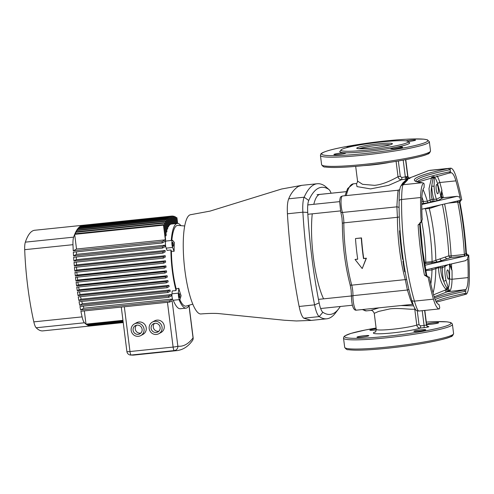 <?xml version="1.0" encoding="UTF-8"?>
<svg xmlns="http://www.w3.org/2000/svg" width="494" height="494" viewBox="0 0 494 494"><rect width="100%" height="100%" fill="white"/><g stroke="black" fill="none" stroke-linecap="round" stroke-linejoin="round"><path stroke-width="0.74" d="M323.576 298.851A56.779 13.171 -95.9 0 1 313.394 257.689A56.779 13.171 -95.9 0 1 312.251 213.828M402.085 250.606L401.424 250.686L402.036 255.633L402.622 259.369L403.277 259.276M434.251 176.525L434.251 177.031A3.223 0.747 -95.9 0 1 434.251 178.692L434.103 186.429A1.995 0.457 177.3 0 0 431.676 186.201C430.817 191.178 430.984 195.556 432.188 199.335L432.213 201.546L428.718 202.614L421.759 203.763M448.015 264.71L442.426 267.729L440.846 267.896L440.667 266.408M459.926 202.312L457.734 202.126L448.33 203.102M420.116 223.43L419.888 223.998A1.995 1.933 -118.7 0 1 420.746 222.115A1.995 1.933 -118.7 0 0 419.678 224.109L418.115 224.949L421.573 221.825L422.321 218.953L422.086 217.996A91.81 21.298 -95.9 0 1 421.783 199.508A21.952 5.094 84.1 0 1 424.111 187.535L424.142 183.904L423.475 182.971A26.608 6.175 84.1 0 0 420.604 197.532L401.603 199.496A96.466 22.378 84.1 0 0 404.753 252.101A96.466 22.378 84.1 0 0 414.441 301.13C416.603 308.386 418.134 311.64 419.029 310.887M427.798 276.782L428.125 276.831C427.94 277.134 427.458 276.628 426.686 275.3L422.592 249.896L420.153 223.603L420.764 222.109A1.995 1.914 -130.7 0 0 420.128 223.825A93.138 21.606 -95.9 0 0 422.561 249.933A93.138 21.606 -95.9 0 0 426.612 275.152L426.668 275.436M338.514 154.486A5.99 0.562 -7.2 0 0 345.769 153.017A5.99 0.562 -7.2 0 0 341.144 153.047A5.99 0.562 -7.2 0 0 333.888 154.517A5.99 0.562 -7.2 0 0 338.514 154.486M395.41 148.595A5.99 0.562 -7.2 0 0 402.666 147.126A5.99 0.562 -7.2 0 0 398.041 147.156A5.99 0.562 -7.2 0 0 390.785 148.626A5.99 0.562 -7.2 0 0 395.41 148.595M408.155 141.556A5.99 0.562 -7.2 0 0 408.328 141.537A5.99 0.562 -7.2 0 0 415.584 140.068A5.99 0.562 -7.2 0 0 410.959 140.098A5.99 0.562 -7.2 0 0 405.796 140.864M354.112 145.977A5.99 0.562 -7.2 0 0 354.062 145.983A5.99 0.562 -7.2 0 0 346.807 147.453A5.99 0.562 -7.2 0 0 347.029 147.57M364.22 335.716A5.99 0.562 172.8 0 1 368.845 335.685A5.99 0.562 172.8 0 1 361.589 337.155A5.99 0.562 172.8 0 1 356.964 337.186A5.99 0.562 172.8 0 1 364.22 335.716M421.116 329.831A5.99 0.562 172.8 0 1 425.742 329.801A5.99 0.562 172.8 0 1 418.486 331.27A5.99 0.562 172.8 0 1 413.861 331.301A5.99 0.562 172.8 0 1 421.116 329.831M434.035 322.773A5.99 0.562 172.8 0 1 438.66 322.736A5.99 0.562 172.8 0 1 431.404 324.206A5.99 0.562 172.8 0 1 426.779 324.237A5.99 0.562 172.8 0 1 434.035 322.773M376.298 329.881A5.99 0.562 172.8 0 1 374.508 330.097A5.99 0.562 172.8 0 1 369.883 330.128A5.99 0.562 172.8 0 1 376.2 328.763M449.058 273.972A4.656 1.081 84.1 0 0 447.558 269.903A4.656 1.081 84.1 0 0 447.014 275.096A4.656 1.081 84.1 0 0 448.515 279.166A4.656 1.081 84.1 0 0 449.058 273.972M438.271 188.554A4.656 1.081 84.1 0 0 436.764 184.478A4.656 1.081 84.1 0 0 436.221 189.671A4.656 1.081 84.1 0 0 437.727 193.747A4.656 1.081 84.1 0 0 438.271 188.554M433.596 294.813L446.273 289.645A1.995 1.797 -130.1 0 0 448.354 291.102L447.187 291.806L465.793 289.558A21.952 5.094 84.1 0 0 468.127 277.585L452.035 279.246A21.952 5.094 -95.9 0 1 449.935 290.941L448.496 290.663L447.2 288.755A1.612 0.37 84.1 0 0 447.002 288.033C445.742 286.267 444.631 283.982 443.674 281.16A14.635 3.396 -95.9 0 1 442.426 267.729L442.186 266.056M421.759 201.546L427.335 201.237L432.188 199.335L433.769 199.175A14.635 3.396 -95.9 0 1 431.676 186.201L433.071 177.766A1.612 0.37 84.1 0 0 433.071 176.932L433.102 176.339M434.251 178.692A1.995 1.26 -174.7 0 0 433.071 177.766A1.995 1.352 26.1 0 1 432.25 177.05M382.023 141.902A33.932 3.199 172.8 0 1 408.229 141.722A33.932 3.199 172.8 0 1 367.116 150.053A33.932 3.199 172.8 0 1 340.909 150.232A33.932 3.199 172.8 0 1 382.023 141.902M355.686 166.385L357.545 181.088L362.565 184.305L374.545 185.343C384.122 184.503 394.36 178.742 398.028 176.71L400.282 176.315L401.739 177.482L407.84 176.451L405.722 159.667M390.143 308.849L378.632 311.424L374.254 313.332L376.274 329.344A21.291 2.007 -7.2 0 0 392.718 329.232A21.291 2.007 -7.2 0 0 416.769 325.058L414.756 309.133C410.928 309.775 399.708 307.756 390.143 308.849M424.371 262.357L432.077 261.61L448.867 255.818A1.995 0.377 176.7 0 0 451.127 255.892L464.675 254.466L466.348 253.07M440.58 204.893L429.305 208.561L424.019 208.709M450.522 168.188L450.158 169.683L449.33 169.843A1.328 0.865 -101.8 0 0 448.286 168.54L450.522 168.188A26.608 6.175 84.1 0 1 450.547 168.182A26.608 6.175 84.1 0 1 456.462 177.933A96.466 22.378 -95.9 0 1 461.754 199.86L461.365 200.076C460.717 200.274 460.272 199.693 460.031 198.341L460.007 197.267A91.81 21.298 -95.9 0 0 455.906 180.86A21.952 5.094 84.1 0 0 451.047 172.814L448.978 173.128A1.328 0.865 -101.8 0 0 449.577 171.813L450.411 171.659L451.047 172.814L448.867 173.141A1.328 0.865 -101.8 0 0 448.978 173.128L417.949 181.983M374.254 313.332C373.186 311.047 371.976 310.084 370.624 310.442L379.003 307.83M400.992 305.551L413.552 305.823M439.357 308.911L418.782 311.041C414.701 310.386 416.572 310.053 415.522 309.639L413.583 305.897L411.644 299.963C407.612 285.89 404.463 269.946 402.184 252.113C399.955 234.267 398.93 217.187 399.115 200.867A3.328 1.451 0.7 0 0 399.115 200.916A93.885 21.779 -95.9 0 0 402.184 252.113A93.885 21.779 -95.9 0 0 411.613 299.833A3.328 1.982 -16.1 0 0 411.644 299.963A3.328 1.982 -16.1 0 0 414.441 301.13L433.442 299.16A26.608 6.175 84.1 0 0 439.357 308.911A26.608 6.175 84.1 0 0 439.388 308.904L439.746 307.41L438.863 304.279A21.952 5.094 84.1 0 1 433.998 296.233A91.81 21.298 -95.9 0 1 429.897 279.826L429.873 278.752C429.632 277.4 429.187 276.825 428.545 277.023L428.063 277.239L424.463 275.164L426.149 275.368A1.995 1.933 -118.7 0 0 428.329 277.134L428.063 277.239M460.865 200.175L459.951 202.219L463.959 227.289L466.398 253.218L467.46 254.836L468.726 255.058L467.583 258.14L467.818 259.097A91.81 21.298 -95.9 0 1 468.127 277.585M468.639 255.065L468.547 255.151A1.995 1.933 61.3 0 1 466.367 253.385A95.132 22.069 84.1 0 0 463.922 227.32A95.132 22.069 84.1 0 0 459.895 202.126A1.995 1.933 61.3 0 1 460.741 200.255M409.193 178.038L409.532 178.001A3.989 0.377 172.8 0 1 410.02 178.223L409.878 178.303A3.989 0.377 172.8 0 1 408.155 178.754L407.352 180.273L403.092 184.725C402.264 186.022 401.77 190.943 401.603 199.496A3.328 1.451 0.7 0 0 399.115 200.867C399.041 193.833 399.56 188.967 400.671 186.275L400.671 186.275A3.328 3.304 31.5 0 1 403.092 184.725L422.327 182.737A1.328 1.223 95.7 0 1 422.623 182.724L422.327 182.737A101.122 9.528 172.8 0 1 448.286 168.54L429.051 170.535A3.328 3.057 -109.9 0 0 428.335 170.689L409.532 178.001A1.995 1.704 -88.3 0 1 409.316 178.025M421.178 222.034A96.466 22.378 -95.9 0 1 420.604 197.532M433.442 299.16A96.466 22.378 -95.9 0 1 428.156 277.233M450.158 169.683L450.411 171.659M458.055 202.108L457.932 200.885L460.871 200.212A1.995 1.939 75.7 0 1 460.883 200.206M465.793 289.558L465.762 293.189L466.429 294.128A26.608 6.175 84.1 0 0 469.3 279.561A96.466 22.378 -95.9 0 0 468.726 255.058M435.887 301.315A99.794 9.398 172.8 0 1 464.934 293.374A1.328 0.865 78.2 0 1 464.335 294.696L466.429 294.128M420.647 222.158L421.092 222.047M466.157 253.496A1.995 1.933 61.3 0 0 468.337 255.268L464.91 256.059L450.886 257.522L437.845 261.832L424.587 263.685M447.373 289.311L446.273 289.645C441.414 284.47 438.839 277.14 438.561 267.643L432.003 269.946L425.785 270.589M449.985 264.154L452.016 270.249C451.67 270.255 450.861 268.168 449.596 263.994M467.818 259.097L465.292 260.709M425.655 269.872L465.626 260.653M431.435 201.688A1.328 1.204 -108.8 0 1 430.058 200.323L429.002 188.597L431.639 177.216M401.252 185.386L402.746 183.076L406.976 179.05L401.579 179.674L388.698 185.318L370.593 188.899L356.989 186.602L356.452 183.533M433.794 201.385L433.769 199.175L436.529 199.335L441.099 196.742C441.303 192.469 441.58 190.344 441.926 190.381L441.414 196.328L442.914 197.785L437.987 200.521L432.213 201.546M441.827 191.437A91.81 21.298 -95.9 0 1 443.297 197.742L457.16 196.309L460.007 197.267M438.592 266.884A1.328 1.204 71.2 0 0 438.561 267.643L440.846 267.896C440.691 272.361 441.63 276.782 443.674 281.16A1.995 0.815 168 0 0 445.934 280.086L447.891 286.668A1.995 1.519 157.8 0 1 447.002 288.033A1.995 1.556 132.6 0 0 446.273 289.645M362.207 268.557L366.4 258.195L363.726 258.473A63.868 14.814 -95.9 0 1 361.509 237.904L355.717 238.503L361.287 238.028A64.862 15.048 84.1 0 0 363.504 258.59L366.184 258.319L362.207 268.557L355.032 259.467L357.712 259.196A64.862 15.048 -95.9 0 1 355.495 238.627M357.699 259.097L355.032 259.467M408.847 289.348A3.328 1.692 -12.3 0 1 407.396 290.015L352.938 295.653A9.979 2.316 84.1 0 0 356.483 310.158L412.515 304.36L410.428 299.574L407.396 290.015L405.284 279.616A63.868 14.814 -95.9 0 1 399.516 249.464A63.868 14.814 -95.9 0 1 397.411 217.311L396.886 206.838C397.219 199.113 398.368 185.658 398.201 191.468M449.435 290.355L449.935 290.941L448.354 291.102A1.995 0.463 -95.9 0 0 448.496 290.663A1.995 1.426 129.7 0 1 449.435 290.355L448.286 288.113A1.995 0.63 169.5 0 1 447.2 288.755M445.168 290.299A1.995 1.828 -109.8 0 0 447.187 291.806L434.177 296.826M443.297 197.742L442.914 197.785M442.42 198.094A1.328 1.291 -118.7 0 1 440.963 196.915A89.815 20.834 84.1 0 0 437.647 183.978A19.958 4.631 84.1 0 0 434.251 177.031L433.071 176.932M442.47 198.075L441.099 196.742L441.414 196.328M464.934 293.374L465.762 293.189M465.515 291.213L464.687 291.404A99.794 9.398 -7.2 0 0 435.121 299.574M415.195 175.981A3.328 3.162 65.9 0 0 414.256 176.228A3.328 3.162 65.9 0 1 414.256 176.228L409.26 178.013M405.685 180.989L405.815 180.866A3.328 3.267 54 0 1 407.352 180.273M406.834 176.759A1.995 1.056 79.4 0 0 408.155 178.754L405.759 180.903M403.265 183.015A3.328 2.865 39.3 0 1 402.746 183.076M406.371 176.926A1.995 0.531 70.9 0 0 407.569 178.927L406.976 179.05A1.995 0.432 80 0 1 406.241 176.976M399.103 207.61A3.328 2.192 -1.4 0 0 396.886 206.838L342.435 212.469A9.979 2.316 -95.9 0 1 343.521 217.829A9.979 2.316 -95.9 0 1 343.849 222.856A63.868 14.814 84.1 0 0 351.722 285.162A9.979 2.316 -95.9 0 1 352.623 289.873A9.979 2.316 -95.9 0 1 352.938 295.653A1.995 0.939 1.4 0 0 351.45 296.517A1.995 0.939 1.4 0 0 351.512 296.764M427.971 326.503A3.989 0.377 172.8 0 1 428.78 326.725L428.638 326.806A3.989 0.377 172.8 0 1 423.895 327.683L420.308 328.059C418.362 328.022 417.183 327.022 416.769 325.058L419.023 324.669L420.499 325.849L424.087 325.472L422.216 310.683M415.084 309.046L414.756 309.133L414.744 308.491M401.739 177.482A1.995 0.463 84.1 0 1 401.579 179.674C399.634 179.637 398.448 178.643 398.028 176.71L396.089 161.353M458.679 200.718L421.808 209.215M434.553 298.006A101.122 9.528 172.8 0 1 463.644 290.108A1.328 0.865 78.2 0 1 464.687 291.404M436.35 302.161L464.335 294.696A1.328 0.865 78.2 0 1 464.224 294.708M467.904 255.429A1.995 1.914 49.3 0 1 465.916 253.669A93.138 21.606 -95.9 0 0 463.483 227.561A93.138 21.606 -95.9 0 0 459.432 202.342A1.995 1.939 75.7 0 1 460.871 200.212L460.655 200.292A1.995 1.933 61.3 0 0 459.679 202.244M424.852 265.297L464.91 256.059L464.675 254.466M437.845 261.832A1.995 1.797 71.5 0 1 435.832 260.19A61.787 14.332 -95.9 0 0 433.843 233.681A61.787 14.332 -95.9 0 0 429.305 208.561A1.995 1.797 71.5 0 1 429.601 207.418M419.888 223.998L419.678 224.109A95.132 22.069 84.1 0 0 422.123 250.174A95.132 22.069 84.1 0 0 426.149 275.368L426.365 275.251A1.995 1.933 -118.7 0 0 428.545 277.023M426.365 275.251L426.612 275.152A1.995 1.939 -104.3 0 0 428.551 276.943M445.934 280.086A12.64 2.933 84.1 0 1 444.995 266.359A1.328 1.291 61.3 0 1 445.304 265.34M433.077 292.948A61.787 14.332 -95.9 0 0 435.844 268.588A1.328 1.204 71.1 0 1 436.048 267.47M423.049 189.505A61.787 14.332 -95.9 0 1 427.335 201.237A1.328 1.204 -108.9 0 0 428.718 202.614M434.103 186.429A12.64 2.933 84.1 0 0 436.529 199.335A1.328 1.291 -118.7 0 0 437.987 200.521M375.471 331.814A24.614 2.322 172.8 0 0 392.403 332.919A24.614 2.322 172.8 0 0 420.308 328.059A1.995 0.463 84.1 0 0 420.499 325.849M405.278 271.688L404.623 271.805L404.123 268.964L404.777 268.853M404.777 268.81L404.123 268.964M403.629 261.419L402.968 261.524L404.123 268.921M403.617 260.943L402.962 261.048L402.968 261.524M402.079 250.409L401.418 250.489M402.69 255.54L402.036 255.633M401.616 246.846L400.955 246.92L401.289 249.748L401.949 249.668M401.597 246.29L400.937 246.364L400.955 246.92M401.289 243.906L400.628 243.974L400.937 246.364M400.998 241.078L400.338 241.146L400.628 243.974M400.98 240.133L400.319 240.195L400.338 241.146M400.609 236.922L399.949 236.984L400.214 239.856L400.875 239.794M400.609 236.564L399.949 236.984M400.406 234.137L399.745 234.187L399.949 236.62M399.751 233.6C399.448 229.827 399.448 230.025 399.745 234.187M313.814 204.306A56.779 13.171 -95.9 0 1 320.026 194.389L346.245 191.678M301.735 185.343L281.574 189.017L210.043 211.111L190.69 214.692A49.894 11.572 84.1 0 0 189.616 215.038A49.894 11.572 84.1 0 0 185.898 221.084A49.894 11.572 84.1 0 0 183.336 250.995A49.894 11.572 84.1 0 0 188.097 288.718A49.894 11.572 84.1 0 0 197.402 312.146A49.894 11.572 84.1 0 0 200.959 313.956C208.147 313.375 213.97 313.245 218.416 313.554L284.229 320.229L296.406 320.97L311.226 320.402L303.791 318.192C302.025 316.827 300.469 312.918 299.136 306.465C297.283 297.561 293.831 277.529 291.8 260.937C289.645 244.407 287.922 223.43 287.428 213.779C287.063 206.801 287.489 201.811 288.712 198.804C290.843 193.487 293.998 189.387 298.172 186.497L301.735 185.343L317.259 183.737A166.317 38.581 -95.9 0 1 324.774 185.935A19.958 4.631 -95.9 0 1 325.033 186.133L329.072 189.616A15.969 3.705 84.1 0 0 328.868 189.455A162.328 37.655 84.1 0 0 308.744 200.453A15.969 3.705 84.1 0 0 307.719 212.432A162.328 37.655 84.1 0 0 319.149 302.896A15.969 3.705 84.1 0 0 322.872 312.276A162.328 37.655 84.1 0 0 338.656 308.843A162.328 37.655 84.1 0 0 340.28 306.484M338.656 308.843L335.414 313.073A166.317 38.581 -95.9 0 1 326.756 318.797L311.226 320.402M326.756 318.797A166.317 38.581 -95.9 0 1 319.241 316.598A19.958 4.631 -95.9 0 1 314.585 304.866A166.317 38.581 -95.9 0 1 307.243 259.338A166.317 38.581 -95.9 0 1 302.878 212.179A19.958 4.631 -95.9 0 1 304.156 197.205A166.317 38.581 -95.9 0 1 317.259 183.737M331.091 193.222A15.969 3.705 84.1 0 0 329.072 189.616M172.437 244.579A1.995 0.463 -95.9 0 1 172.672 242.356A1.995 0.463 -95.9 0 1 173.314 244.104A1.995 0.463 -95.9 0 1 173.085 246.327A1.995 0.463 -95.9 0 1 172.437 244.579M172.468 240.368A3.989 0.926 -95.9 0 1 172.795 240.566L174.37 242.492A40.1 9.3 84.1 0 0 174.129 251.298L172.61 247.469A3.989 0.926 -95.9 0 1 171.998 244.82A3.989 0.926 -95.9 0 1 172.468 240.368L166.033 241.035A3.989 0.926 84.1 0 0 165.564 245.487A3.989 0.926 84.1 0 0 166.175 248.136L167.065 250.378L170.924 249.976A42.577 9.88 84.1 0 0 172.326 270.897A42.577 9.88 84.1 0 0 176.049 290.552L172.19 290.954L171.943 293.813L178.383 293.152A3.989 0.926 84.1 0 0 178.476 296.079A3.989 0.926 84.1 0 0 179.767 299.568A3.989 0.926 84.1 0 0 180.174 298.969L181.088 295.684A40.1 9.3 84.1 0 1 178.803 288.261L176.191 288.922L176.049 290.552M179.791 295.356A1.995 0.463 84.1 0 0 179.149 293.615A1.995 0.463 84.1 0 0 178.914 295.838A1.995 0.463 84.1 0 0 179.557 297.586A1.995 0.463 84.1 0 0 179.791 295.356M179.767 299.568L173.326 300.235A3.989 0.926 -95.9 0 1 172.042 296.746A3.989 0.926 -95.9 0 1 171.943 293.813M140.846 333.079A4.656 4.508 61.3 0 1 136.548 325.225M142.105 329.282A4.656 4.508 -118.7 0 0 135.368 325.663A4.656 4.508 -118.7 0 0 133.096 330.214A4.656 4.508 -118.7 0 0 139.833 333.839A4.656 4.508 -118.7 0 0 142.105 329.282M131.163 330.418A6.65 6.441 -118.7 0 0 140.79 335.587A6.65 6.441 -118.7 0 0 144.038 329.084A6.65 6.441 -118.7 0 0 134.411 323.916A6.65 6.441 -118.7 0 0 131.163 330.418M140.79 335.587L142.982 334.389A6.65 6.441 -118.7 0 0 146.23 327.886A6.65 6.441 -118.7 0 0 136.603 322.718L134.411 323.916M158.864 331.215A4.656 4.508 61.3 0 1 154.573 323.36M160.13 327.417A4.656 4.508 -118.7 0 0 153.387 323.798A4.656 4.508 -118.7 0 0 151.121 328.349A4.656 4.508 -118.7 0 0 157.858 331.974A4.656 4.508 -118.7 0 0 160.13 327.417M149.188 328.553A6.65 6.441 -118.7 0 0 158.815 333.722A6.65 6.441 -118.7 0 0 162.063 327.219A6.65 6.441 -118.7 0 0 152.43 322.051A6.65 6.441 -118.7 0 0 149.188 328.553M158.815 333.722L161.007 332.524A6.65 6.441 -118.7 0 0 164.255 326.021A6.65 6.441 -118.7 0 0 154.628 320.853L152.43 322.051M174.129 251.298L171.43 251.255A40.582 9.417 84.1 0 0 172.764 270.656A40.582 9.417 84.1 0 0 176.191 288.922M179.804 299.562A40.582 9.417 84.1 0 0 186.263 306.07L192.79 304.137M179.032 299.642A42.577 9.88 84.1 0 0 186.065 308.139A42.577 9.88 84.1 0 0 189.171 305.212M164.94 273.071L166.62 272.157A42.577 9.88 -95.9 0 1 166.534 271.496A42.577 9.88 -95.9 0 1 166.453 270.842L164.774 271.762A100.455 23.304 84.1 0 0 164.94 273.071L76.107 282.265A100.455 23.304 -95.9 0 0 76.582 285.865L78.293 284.933L167.12 275.745L165.416 276.677A100.455 23.304 84.1 0 0 165.595 277.986L76.768 287.175A100.455 23.304 -95.9 0 0 77.28 290.756L79.096 289.762L167.923 280.573L166.114 281.561A100.455 23.304 84.1 0 0 166.305 282.864L77.478 292.053A100.455 23.304 -95.9 0 0 78.033 295.61L80.034 294.517L168.862 285.328L166.861 286.421A100.455 23.304 84.1 0 0 167.071 287.712L78.243 296.9A100.455 23.304 -95.9 0 0 78.842 300.438L81.127 299.191L169.961 289.997L167.67 291.25A100.455 23.304 84.1 0 0 167.898 292.528L79.071 301.723A100.455 23.304 -95.9 0 0 79.707 305.236L82.405 303.761L171.233 294.572L168.54 296.042A100.455 23.304 84.1 0 0 168.781 297.314L79.948 306.508A100.455 23.304 -95.9 0 0 80.633 309.997L83.918 308.2L172.523 299.037M77.885 282.08A42.577 9.88 84.1 0 0 78.293 284.933M165.595 277.986L167.324 277.035A42.577 9.88 -95.9 0 1 167.12 275.745M78.614 286.983A42.577 9.88 84.1 0 0 79.096 289.762M166.305 282.864L168.158 281.852A42.577 9.88 -95.9 0 1 167.923 280.573M79.485 291.843A42.577 9.88 84.1 0 0 80.034 294.517M167.071 287.712L169.139 286.582A42.577 9.88 -95.9 0 1 168.862 285.328M80.516 296.666A42.577 9.88 84.1 0 0 81.127 299.191M167.898 292.528L170.282 291.225A42.577 9.88 -95.9 0 1 169.961 289.997M81.732 301.445A42.577 9.88 84.1 0 0 82.405 303.761M168.781 297.314L171.616 295.77A42.577 9.88 -95.9 0 1 171.233 294.572M83.19 306.175A42.577 9.88 84.1 0 0 83.918 308.2M186.065 308.139L180.273 308.738A42.577 9.88 -95.9 0 1 173.227 300.222M180.946 225.665A42.577 9.88 84.1 0 0 177.303 223.436L170.708 224.115L171.554 224.029L170.584 216.347L81.788 225.801M169.584 224.504L170.43 224.418A42.577 9.88 -95.9 0 1 170.726 224.257L169.769 216.699L80.942 225.888A100.455 23.304 -95.9 0 1 81.757 225.536M168.534 225.468L169.38 225.381A42.577 9.88 -95.9 0 1 169.652 225.066L168.682 217.385L79.855 226.573A100.455 23.304 -95.9 0 1 80.645 226.048L80.701 226.487M167.559 227.03L168.405 226.944A42.577 9.88 -95.9 0 1 168.658 226.468L167.633 218.317L78.799 227.512A100.455 23.304 -95.9 0 1 79.571 226.802L79.651 227.425M166.663 229.235L167.515 229.148A42.577 9.88 -95.9 0 1 167.744 228.494L166.608 219.503L77.78 228.691A100.455 23.304 -95.9 0 1 78.527 227.802L78.626 228.605M165.861 232.155L166.713 232.069A42.577 9.88 -95.9 0 1 166.916 231.211L165.62 220.935L76.786 230.13A100.455 23.304 -95.9 0 1 77.509 229.049L77.638 230.043M165.169 235.953L166.021 235.866A42.577 9.88 -95.9 0 1 166.188 234.755L164.656 222.633L75.829 231.822A100.455 23.304 -95.9 0 1 76.527 230.556L76.675 231.735M162.162 242.98L165.447 241.183A42.577 9.88 -95.9 0 1 165.601 239.362L163.736 224.597A100.455 23.304 84.1 0 0 163.495 225.165L74.662 234.354L76.521 249.025L165.348 239.831L162.088 241.615A100.455 23.304 84.1 0 0 162.162 242.98L73.328 252.175A100.455 23.304 -95.9 0 0 73.557 255.911L76.391 254.361L165.218 245.172L162.39 246.722A100.455 23.304 84.1 0 0 162.477 248.074L73.649 257.263A100.455 23.304 -95.9 0 0 73.921 260.98L76.304 259.677L165.132 250.489L162.748 251.792A100.455 23.304 84.1 0 0 162.859 253.138L74.026 262.326A100.455 23.304 -95.9 0 0 74.341 266.019L76.409 264.889L165.237 255.701L163.174 256.831A100.455 23.304 84.1 0 0 163.292 258.164L74.464 267.359A100.455 23.304 -95.9 0 0 74.822 271.027L76.675 270.014L165.502 260.82L163.65 261.839A100.455 23.304 84.1 0 0 163.786 263.166L74.958 272.355A100.455 23.304 -95.9 0 0 75.354 276.004L77.083 275.059L165.91 265.865L164.181 266.816A100.455 23.304 84.1 0 0 164.335 268.137L75.508 277.325A100.455 23.304 -95.9 0 0 75.94 280.95L77.626 280.03L166.453 270.842M76.514 251.841A42.577 9.88 84.1 0 0 76.391 254.361M162.477 248.074L165.175 246.599A42.577 9.88 -95.9 0 1 165.218 245.172M76.323 256.991A42.577 9.88 84.1 0 0 76.304 259.677M162.859 253.138L165.144 251.884A42.577 9.88 -95.9 0 1 165.132 250.489M76.329 262.092A42.577 9.88 84.1 0 0 76.409 264.889M163.292 258.164L165.292 257.071A42.577 9.88 -95.9 0 1 165.237 255.701M76.508 267.143A42.577 9.88 84.1 0 0 76.675 270.014M163.786 263.166L165.601 262.172A42.577 9.88 -95.9 0 1 165.502 260.82M76.829 272.163A42.577 9.88 84.1 0 0 77.083 275.059M164.335 268.137L166.046 267.198A42.577 9.88 -95.9 0 1 165.91 265.865M77.292 277.14A42.577 9.88 84.1 0 0 77.626 280.03M177.303 223.436A42.577 9.88 84.1 0 0 171.245 240.498M184.707 225.974L177.914 225.412A40.582 9.417 84.1 0 0 171.838 240.436M171.43 251.255L170.924 249.976M134.072 355.05L130.404 355.025A3.989 3.878 -83.4 0 0 131.219 355.025A238.17 55.254 84.1 0 0 134.072 355.05L177.198 350.586A238.17 55.254 -95.9 0 1 174.345 350.567A3.989 3.878 -83.4 0 0 177.846 346.195L172.11 300.766L169.72 302.069L80.893 311.263A100.455 23.304 -95.9 0 0 82.097 316.876A11.973 2.779 84.1 0 0 84.437 322.773L36.161 327.769A100.455 23.304 84.1 0 0 42.855 330.881L123.234 322.57M172.548 299.117L169.467 300.803A100.455 23.304 84.1 0 0 169.72 302.069M164.774 271.762L75.94 280.95M164.181 266.816L75.354 276.004M163.65 261.839L74.822 271.027M163.174 256.831L74.341 266.019M162.748 251.792L73.921 260.98M162.39 246.722L73.557 255.911M177.649 223.424L176.938 217.817A100.455 23.304 84.1 0 0 176.599 217.564L175.747 217.65M177.34 223.43L176.599 217.564M165.348 239.831L163.495 225.165M162.088 241.615L73.254 250.81L76.521 249.025M165.416 276.677L76.582 285.865M166.114 281.561L77.28 290.756M166.861 286.421L78.033 295.61M167.67 291.25L78.842 300.438M168.54 296.042L79.707 305.236M169.467 300.803L80.633 309.997M170.43 224.418L169.479 216.854L80.645 226.048M171.863 223.998L170.887 216.255L82.053 225.443A100.455 23.304 -95.9 0 1 82.893 225.276L82.906 225.357M172.709 223.912L171.721 216.082L82.893 225.276M173.017 223.875L172.029 216.057A100.455 23.304 84.1 0 0 171.819 216.069A100.455 23.304 84.1 0 0 171.721 216.082M173.869 223.788L172.894 216.069L172.042 216.156M174.178 223.757L173.209 216.106A100.455 23.304 84.1 0 0 172.894 216.069M175.024 223.671L174.092 216.304L173.246 216.391M175.333 223.64L174.419 216.409A100.455 23.304 84.1 0 0 174.092 216.304M176.179 223.547L175.327 216.798L174.481 216.891M176.488 223.516L175.666 216.977A100.455 23.304 84.1 0 0 175.327 216.798M169.38 225.381L168.398 217.613L79.571 226.802M168.405 226.944L167.355 218.614L78.527 227.802M90.908 325.805L123.234 322.563M167.515 229.148L166.342 219.861L77.509 229.049M166.608 219.503A100.455 23.304 84.1 0 0 166.342 219.861M90.921 325.904A100.455 23.304 -95.9 0 1 90.056 325.892L123.222 322.465M89.704 325.571L123.21 322.391M166.713 232.069L165.36 221.361L76.527 230.556M165.62 220.935A100.455 23.304 84.1 0 0 165.36 221.361M89.741 325.855A100.455 23.304 -95.9 0 1 88.858 325.657L123.179 322.107M88.469 325.071L88.531 325.552L123.16 321.964M166.021 235.866L164.409 223.127L75.582 232.322L75.755 233.699M164.656 222.633A100.455 23.304 84.1 0 0 164.409 223.127M88.531 325.552A100.455 23.304 -95.9 0 1 87.623 325.163L123.099 321.489M87.203 324.311L87.284 324.984L123.074 321.279M84.338 310.905L86.005 324.144L122.95 320.322M87.284 324.984A100.455 23.304 -95.9 0 1 86.351 324.397L122.987 320.606M163.736 224.597L74.903 233.786A100.455 23.304 -95.9 0 1 75.582 232.322M171.819 216.069L34.71 230.26A100.455 23.304 84.1 0 0 25.348 242.146L73.625 237.151A100.455 23.304 -95.9 0 1 74.662 234.354M73.625 237.151A11.973 2.779 84.1 0 0 72.976 244.684L24.7 249.68A100.455 23.304 84.1 0 0 33.82 321.872L82.097 316.876M73.254 250.81A100.455 23.304 -95.9 0 1 72.976 244.684M86.005 324.144A100.455 23.304 -95.9 0 1 84.437 322.773M24.7 249.68A11.973 2.779 -95.9 0 1 25.348 242.146M36.161 327.769A11.973 2.779 -95.9 0 1 33.82 321.872M189.06 305.434L193.148 337.785A3.989 3.989 0 0 1 192.376 340.687L192.376 340.687A3.989 3.767 -143.1 0 0 193.049 337.89L188.967 305.601M178.803 288.261L178.383 293.152M464.113 256.151A1.995 0.463 84.1 0 0 464.354 254.521A91.81 21.298 84.1 0 0 461.902 227.858A91.81 21.298 84.1 0 0 457.734 202.126A1.995 0.463 84.1 0 0 457.333 201.027M424.463 275.164A96.466 22.378 -95.9 0 1 420.542 250.464A96.466 22.378 -95.9 0 1 418.115 224.949M390.217 144.804A16.629 1.568 -7.2 0 0 378.392 145.292A16.629 1.568 -7.2 0 0 359.119 148.737M370.624 148.132A17.963 1.692 172.8 0 1 357.187 147.774A17.963 1.692 172.8 0 1 378.515 143.822A17.963 1.692 172.8 0 1 391.946 144.18A17.963 1.692 172.8 0 1 370.624 148.132M386.499 140.858A53.556 5.045 -7.2 0 0 322.915 152.652A53.556 5.045 -7.2 0 0 362.966 153.72A53.556 5.045 -7.2 0 0 426.55 141.932A53.556 5.045 -7.2 0 0 386.499 140.858M362.843 155.196A54.883 5.168 172.8 0 1 320.445 155.487C320.804 154.072 319.674 153.424 327.775 150.763C338.649 147.41 363.887 143.161 386.53 140.852C396.559 139.821 405.241 139.191 412.558 138.975L423.833 139.16L427.434 139.827L429.354 141.729A54.883 5.168 172.8 0 1 362.843 155.196M429.305 152.232A53.556 5.045 172.8 0 1 364.461 165.552C345.275 167.491 332.234 167.979 325.305 167.015C324.052 167.275 322.823 166.503 321.613 164.681A54.883 5.168 -7.2 0 0 364.004 164.397A54.883 5.168 -7.2 0 0 430.515 150.923L429.354 141.729M426.297 322.094L435.634 321.643L446.909 321.835L450.509 322.496L451.911 323.323L452.43 324.397A54.883 5.168 172.8 0 1 385.919 337.871A54.883 5.168 172.8 0 1 343.528 338.155L343.762 336.982L344.923 335.827L350.857 333.438L365.511 329.961L376.107 328.035A53.556 5.045 -7.2 0 0 344.936 337.087A53.556 5.045 -7.2 0 0 386.049 336.395A53.556 5.045 -7.2 0 0 446.866 325.774A53.556 5.045 -7.2 0 0 426.297 322.107M344.689 347.356A54.883 5.168 -7.2 0 0 387.08 347.066A54.883 5.168 -7.2 0 0 453.591 333.598C452.868 335.661 451.868 336.717 450.596 336.772C447.922 338.242 439.462 340.31 425.223 342.997C413.311 345.102 400.745 346.85 387.512 348.233C368.357 350.166 355.31 350.647 348.381 349.684C347.134 349.95 345.899 349.172 344.689 347.356L343.528 338.155M389.729 162.353A21.291 2.007 172.8 0 1 371.97 164.959A21.291 2.007 172.8 0 1 363.954 165.607M406.704 279.684A3.328 1.865 -15.2 0 0 405.284 279.616L351.722 285.162A1.995 1.118 -15.2 0 1 350.055 284.501C345.108 265.488 342.54 245.197 342.354 223.621A1.995 0.79 -0 0 1 343.849 222.856L397.411 217.311A3.328 1.315 -0 0 0 399.306 216.786M408.396 142.167A35.259 3.322 172.8 0 1 366.986 151.522A35.259 3.322 172.8 0 1 341.156 150.553M342.422 223.819A1.995 0.79 -0 0 1 342.354 223.621L341.978 217.842L340.743 211.741A1.995 1.247 -16.9 0 0 342.435 212.469A9.979 2.316 84.1 0 1 341.014 201.929A9.979 2.316 84.1 0 1 342.509 195.982L398.189 190.227L399.726 189.647M421.79 221.652A59.212 13.733 -95.9 0 1 423.846 234.965A59.212 13.733 -95.9 0 1 425.779 262.258A1.995 0.463 84.1 0 1 425.525 263.549M431.824 262.901A1.995 0.463 84.1 0 0 432.077 261.61A59.212 13.733 84.1 0 0 430.138 234.317A59.212 13.733 84.1 0 0 425.377 208.567A1.995 0.463 84.1 0 0 425.328 208.406M444.606 203.96A91.81 21.298 -95.9 0 1 448.682 229.222A91.81 21.298 -95.9 0 1 451.127 255.892A1.995 0.463 84.1 0 1 450.886 257.522A1.995 1.785 71.8 0 1 448.867 255.818A90.26 20.939 84.1 0 0 446.459 229.605A90.26 20.939 84.1 0 0 442.389 204.473M362.96 309.491A63.868 14.814 84.1 0 0 366.56 310.868L370.624 310.442M423.364 203.596L423.339 201.385A59.212 13.733 84.1 0 0 421.864 197.026M452.016 270.249A91.81 21.298 -95.9 0 1 452.035 279.246A1.995 0.871 -179.3 0 1 449.596 278.597A89.815 20.834 84.1 0 0 449.447 264.383M451.497 263.907A91.81 21.298 -95.9 0 1 451.639 269.131M430.836 284.019A59.212 13.733 84.1 0 0 432.003 269.946L431.818 268.446M356.526 183.49L353.414 183.811A63.868 14.814 84.1 0 0 346.282 195.593M418.276 181.811A61.787 14.332 -95.9 0 1 418.566 182.132M436.974 175.839A21.952 5.094 -95.9 0 1 439.814 182.521A91.81 21.298 -95.9 0 1 441.926 190.381M437.647 183.978A1.995 1.192 -16.1 0 1 439.814 182.521L455.906 180.86M447.891 286.668A3.223 0.747 -95.9 0 1 448.286 288.113A19.958 4.631 84.1 0 0 449.596 278.597M452.381 334.907A53.556 5.045 172.8 0 1 387.543 348.221M421.759 204.473L457.16 196.309M449.33 169.843A99.794 9.398 -7.2 0 0 415.862 181.144M417.016 181.712A99.794 9.398 172.8 0 1 449.577 171.813M447.305 258.695A1.995 1.791 71.8 0 1 445.285 257.01M442.044 260.437A1.995 1.791 71.7 0 1 440.024 258.77M433.51 207.19A1.995 1.791 71.7 0 1 433.59 206.504M405.568 159.692L407.698 176.531A1.995 1.933 61.3 0 0 409.878 178.303M405.185 179.303A1.995 0.463 84.1 0 0 405.346 177.111L403.197 160.13M398.343 160.982L400.282 176.315M417.282 310.868L419.023 324.669M424.612 310.436L426.458 325.033L424.766 310.417M428.78 326.725A1.995 1.933 61.3 0 1 426.6 324.953L426.594 324.867M423.895 327.683A1.995 0.463 84.1 0 0 424.087 325.472L426.458 325.033A1.995 1.933 61.3 0 0 428.638 326.806M410.02 178.223A1.995 1.933 61.3 0 1 407.84 176.451L407.828 176.364M307.719 212.432L302.878 212.179L287.428 213.779M322.872 312.276L319.241 316.598L303.791 318.192M299.136 306.465L314.585 304.866L319.149 302.896M288.712 198.804L304.156 197.205L308.744 200.453M324.774 185.935L328.868 189.455M124.327 306.768L129.978 351.537L173.11 347.072A3.989 0.377 172.8 0 0 177.846 346.195A234.175 54.328 84.1 0 0 193.049 337.89A3.989 0.377 172.8 0 0 193.148 337.785M121.277 307.083L126.896 351.555A3.989 0.377 172.8 0 0 129.978 351.537A3.989 0.926 84.1 0 0 131.219 355.025L174.345 350.567A3.989 0.926 -95.9 0 1 173.11 347.072L167.454 302.303M166.175 248.136L172.61 247.469M317.049 194.673L346.251 191.653M307.83 214.285L340.508 210.907M307.787 204.93L339.551 201.645M320.649 308.515L352.426 305.23M318.457 299.376L351.456 295.962M357.854 148.663L370.654 148.126C378.262 147.298 384.394 146.304 389.031 145.143L391.427 144.421M376.274 329.344C375.946 331.357 375.576 332.264 375.168 332.067M408.229 141.722L408.569 142.34L408.007 142.161M321.613 164.681L320.445 155.487M356.483 310.158C352.963 310.911 351.543 303.322 351.45 296.517L351.08 289.879L350.055 284.501M452.43 324.397L453.591 333.598M450.547 168.182L429.971 170.313M362.219 309.565L366.56 310.868M340.743 211.741L339.576 201.206C340.428 196.334 340.341 196.933 342.509 195.982M345.01 195.729L347.634 188.541L353.414 183.811M340.909 150.232L340.73 150.905L341.237 150.596M414.256 176.228L428.335 170.689M405.815 180.86L400.671 186.275M409.359 177.982L408.964 178.062M412.515 304.36L413.021 304.347M357.545 181.088C357.298 182.644 356.896 183.484 356.347 183.589M430.515 150.923C429.792 152.986 428.792 154.048 427.52 154.103C424.846 155.567 416.386 157.642 402.141 160.322C390.235 162.427 377.663 164.175 364.436 165.558M422.623 182.724C415.263 181.848 415.732 180.872 415.818 181.1M424.821 310.417L426.649 324.904C427.415 326.336 427.909 326.88 428.125 326.534L427.711 326.528M405.778 159.655L407.89 176.401C408.655 177.828 409.143 178.377 409.359 178.031L409.223 178.025M401.418 250.415L402.079 250.335M399.523 230.803L400.183 230.754M192.376 340.687C188.263 346.418 183.2 349.715 177.198 350.586M126.896 351.555A3.989 3.989 0 0 0 130.404 355.025"/></g></svg>
